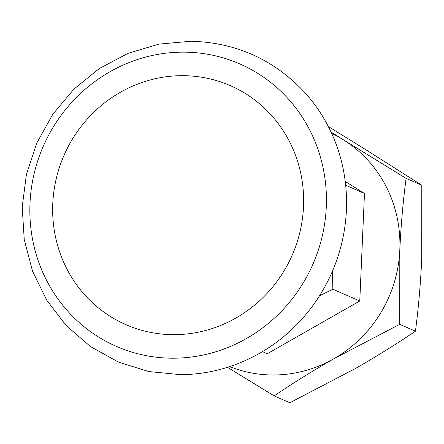 <?xml version="1.0" encoding="UTF-8"?>
<svg xmlns="http://www.w3.org/2000/svg" width="444" height="444" viewBox="0 0 444 444"><rect width="100%" height="100%" fill="white"/><g stroke="black" fill="none" stroke-linecap="round" stroke-linejoin="round"><path stroke-width="0.67" d="M328.332 126.54L365.301 149.389L421.8 185.226L421.711 259.557C420.529 284.554 418.431 308.43 415.429 331.185L399.722 324.314L333.838 358.752A127.317 121.562 113.6 0 1 229.692 366.6M415.429 331.185C396.914 343.734 377.017 356.116 355.744 368.326L289.86 402.758L274.153 395.893C292.668 383.339 312.565 370.956 333.838 358.752A127.317 121.562 113.6 0 0 399.811 249.983L399.722 324.314M227.495 367.31L274.153 395.893M345.232 181.435L364.474 193.445L359.779 300.993L267.26 353.735L262.443 351.626M421.8 185.226L406.094 178.36C403.058 201.421 400.965 225.297 399.811 249.983A127.317 121.562 113.6 0 0 343.401 139.81L331.052 132.079M406.094 178.36L343.401 139.81A127.317 121.562 113.6 0 0 331.657 133.394M364.474 193.445L345.665 185.22M332.423 271.256L332.861 289.222L359.779 300.993M319.502 295.815L332.861 289.222M52.775 203.729A130.425 124.531 113.6 0 1 183.794 75.68A130.425 124.531 113.6 0 1 303.507 206.604A130.425 124.531 113.6 0 1 172.488 334.654A130.425 124.531 113.6 0 1 52.775 203.729M184.821 52.153A154.118 147.153 113.6 0 1 303.097 283.144A154.118 147.153 113.6 0 1 46.503 280.203A154.118 147.153 113.6 0 1 184.821 52.153M304.179 91.825A167.521 159.951 113.6 0 1 331.923 272.405A167.521 159.951 113.6 0 1 180.514 374.658L148.69 371.534L118.243 362.021L90.387 346.498L66.212 325.574L46.664 300.094L32.501 271.056L24.248 239.61L22.2 206.971L26.424 174.398L36.735 143.129L52.753 114.358L73.854 89.189L99.251 68.592L127.972 53.363L158.924 44.123L190.909 41.242C235.647 42.441 273.404 59.302 304.179 91.825"/></g></svg>
